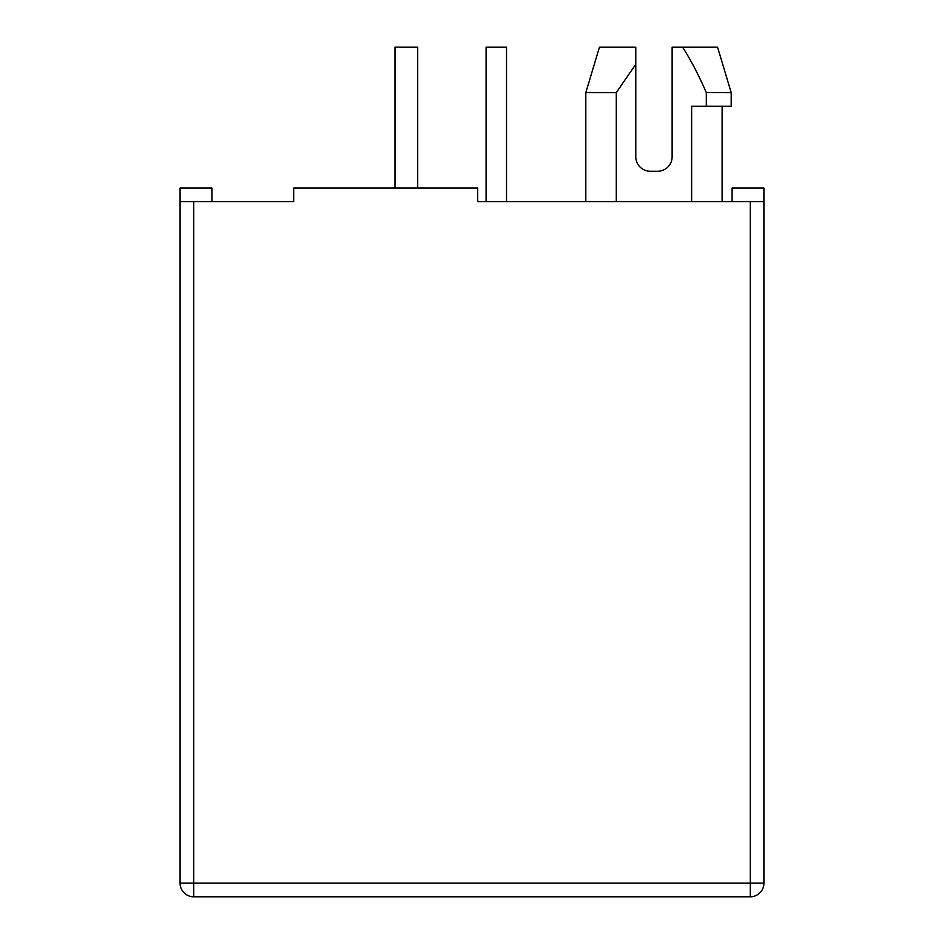 <?xml version="1.0" encoding="UTF-8"?>
<svg xmlns="http://www.w3.org/2000/svg" width="944" height="944" viewBox="0 0 944 944"><rect width="100%" height="100%" fill="white"/><g stroke="black" fill="none" stroke-linecap="round" stroke-linejoin="round"><path stroke-width="1.42" d="M193.721 201.674L293.678 201.674L293.678 188.045L477.676 188.045L477.676 201.674L750.279 201.674L750.279 896.8A13.629 13.629 0 0 0 763.908 883.171L180.092 883.171L180.092 201.674L193.721 201.674L193.721 896.8L750.279 896.8A13.629 13.629 0 0 0 763.908 883.171L763.908 188.045L732.107 188.045L732.107 201.674M198.264 896.8L225.522 896.8M429.98 896.8L561.727 896.8M750.279 201.674L763.908 201.674M277.017 201.674L293.678 201.674M486.089 201.674L486.089 47.2L506.527 47.2L506.527 201.674M635.784 47.2L635.784 64.227L635.784 47.2L599.44 47.2L585.811 92.63L585.811 201.674L585.811 92.63L616.29 92.63L635.784 64.227L635.784 47.2L635.784 156.728A14.538 14.538 0 0 0 650.322 171.265L657.59 171.265A14.538 14.538 0 0 0 672.128 156.728L672.128 47.2L682.618 47.212C690.784 59.885 698.69 75.036 706.301 92.63L706.301 106.259L691.633 106.259L691.633 201.674M706.289 92.595L731.199 92.63L717.57 47.2L731.199 92.63L731.199 106.259L706.301 106.259M616.29 201.674L616.29 92.63M682.606 47.2L717.57 47.2M672.128 156.728A14.538 14.538 0 0 1 657.59 171.265M180.092 883.171A13.629 13.629 0 0 0 193.721 896.8M180.092 201.674L180.092 188.045L211.893 188.045L211.893 201.674M394.993 188.045L394.993 47.2L417.708 47.2L417.708 188.045M722.113 201.674L722.113 106.259"/></g></svg>
